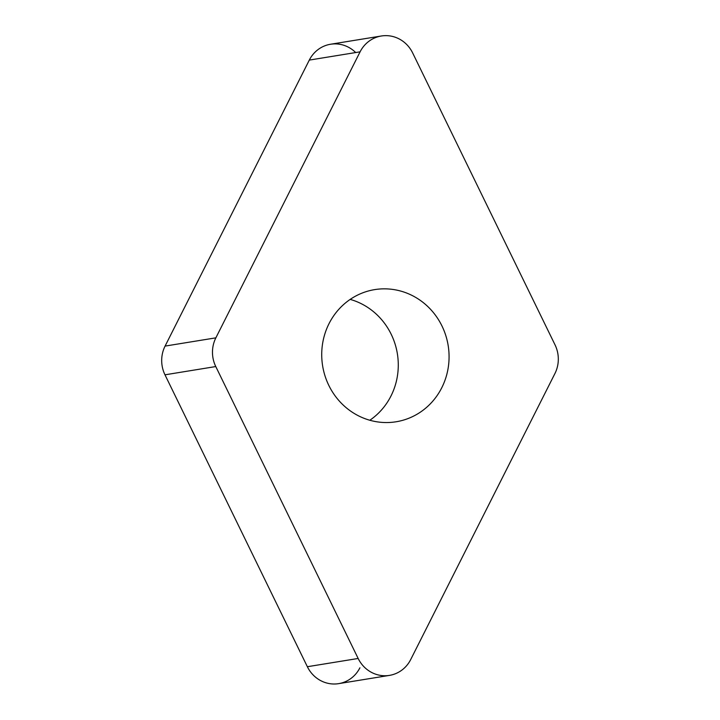 <?xml version="1.0" encoding="UTF-8"?>
<svg xmlns="http://www.w3.org/2000/svg" width="720" height="720" viewBox="0 0 720 720"><rect width="100%" height="100%" fill="white"/><g stroke="black" fill="none" stroke-linecap="round" stroke-linejoin="round"><path stroke-width="1.08" d="M381.33 36L330.534 44.253A31.131 29.574 80.8 0 0 309.303 60.093L165.078 346.095A31.131 29.574 80.8 0 0 161.685 360.387A31.131 29.574 80.8 0 0 164.979 374.814L307.359 666.72A31.131 29.574 80.8 0 0 338.67 683.64L389.466 675.387A31.131 29.574 -99.2 0 1 358.155 658.467L215.775 366.552A31.131 29.574 -99.2 0 1 212.472 352.134A31.131 29.574 -99.2 0 1 215.865 337.842L360.099 51.831A31.131 29.574 -99.2 0 1 381.33 36A31.131 29.574 -99.2 0 1 412.641 52.92L555.021 344.835A31.131 29.574 -99.2 0 1 558.315 359.253A31.131 29.574 -99.2 0 1 554.922 373.545L410.697 659.556A31.131 29.574 -99.2 0 1 389.466 675.387M350.181 299.394A66.942 63.594 -99.2 0 1 397.368 353.745A66.942 63.594 -99.2 0 1 369.819 420.246M385.614 288.855A66.942 63.594 80.8 0 0 374.661 289.62A66.942 63.594 80.8 0 0 321.939 360.153A66.942 63.594 80.8 0 0 385.182 422.541A66.942 63.594 80.8 0 0 396.135 421.767A66.942 63.594 80.8 0 0 448.857 351.234A66.942 63.594 80.8 0 0 385.614 288.855M355.689 52.551A31.131 29.574 80.8 0 0 309.303 60.093L165.078 346.095A31.131 29.574 80.8 0 0 161.685 360.387A31.131 29.574 80.8 0 0 164.979 374.814L307.359 666.72A31.131 29.574 80.8 0 0 333.576 684A31.131 29.574 80.8 0 0 359.901 667.809M307.359 666.72L358.155 658.467M215.775 366.552L164.979 374.814M165.078 346.095L215.865 337.842M360.099 51.831L309.303 60.093"/></g></svg>

